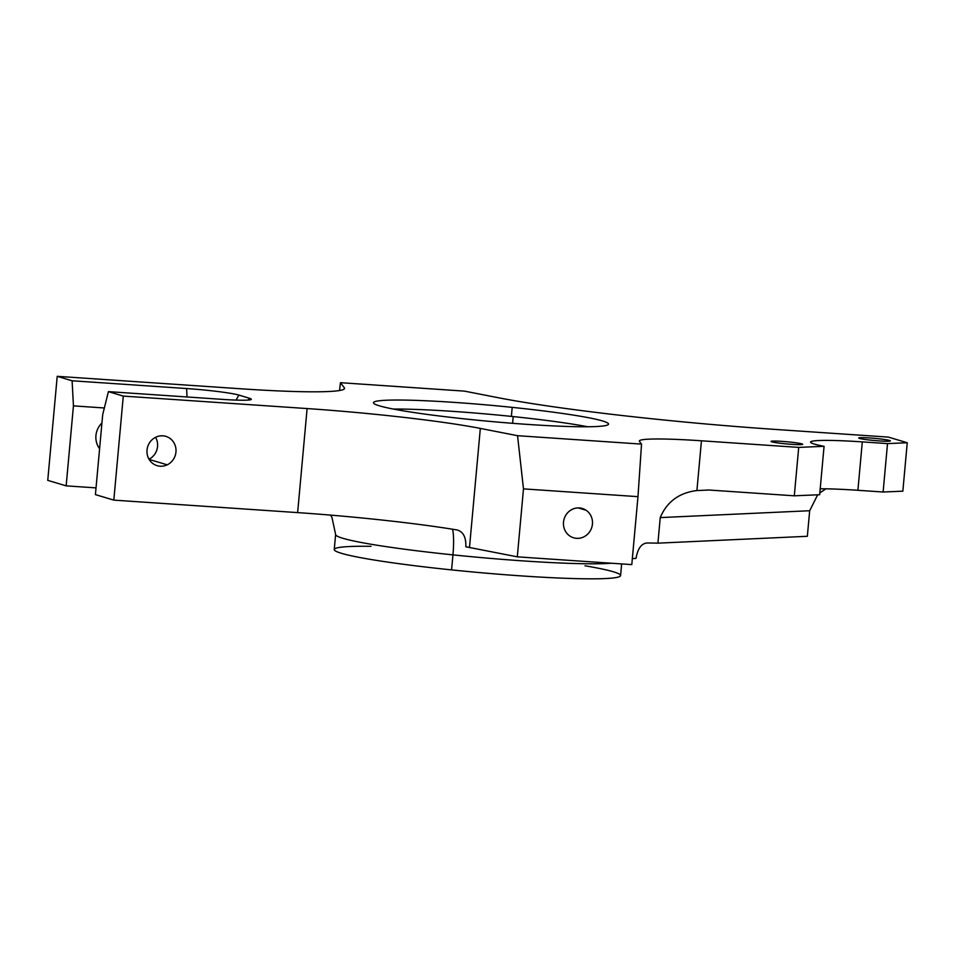 <?xml version="1.0" encoding="UTF-8"?>
<svg xmlns="http://www.w3.org/2000/svg" width="955" height="955" viewBox="0 0 955 955"><rect width="100%" height="100%" fill="white"/><g stroke="black" fill="none" stroke-linecap="round" stroke-linejoin="round"><path stroke-width="1.43" d="M99.595 448.707A18.921 17.882 -73.3 0 1 101.934 423.029A18.921 17.882 106.7 0 0 99.595 448.707M66.158 485.856L96.037 487.886L66.158 485.856L47.75 480.353L66.158 485.856L73.44 405.875L66.158 485.856M657.911 543.156L807.345 536.292L809.673 510.734L817.671 494.809L809.673 510.734L807.345 536.292L657.911 543.156L660.239 517.598L809.673 510.734L660.239 517.598L657.911 543.156A90.797 6.196 5.2 0 0 649.233 543.025A90.797 6.196 -174.8 0 1 657.911 543.156M297.638 512.608A151.32 10.326 -174.8 0 1 457.135 529.977C463.247 531.684 466.159 537.283 465.837 546.797C466.159 537.283 463.247 531.684 457.135 529.977A151.32 10.326 5.2 0 0 297.638 512.608L307.104 408.561A151.32 10.326 -174.8 0 1 480.329 428.413L469.49 547.49A151.32 10.326 5.2 0 0 465.837 546.797A151.32 10.326 -174.8 0 1 469.49 547.49L480.329 428.413L517.55 435.695L523.483 488.876L517.3 556.837L469.49 547.49L517.3 556.837L523.483 488.876L517.55 435.695L641.533 444.111L637.976 496.66L523.483 488.876L637.976 496.66L631.792 564.608L517.3 556.837L631.792 564.608L637.976 496.66L641.533 444.111L639.492 441.449A90.797 6.196 -174.8 0 1 639.349 441.043A90.797 6.196 -174.8 0 1 701.448 440.792L696.911 490.548C679.16 492.732 666.936 501.745 660.239 517.598C666.936 501.745 679.16 492.732 696.911 490.548L709.004 490.022L696.911 490.548L701.448 440.792L798.714 447.394L794.297 495.812L709.004 490.022L794.297 495.812L798.714 447.394L824.07 446.307A75.66 5.169 -174.8 0 1 810.556 442.093A75.66 5.169 -174.8 0 1 862.305 441.89L887.517 443.598L907.25 442.75L888.377 437.104L774.983 429.404A242.116 16.521 -174.8 0 1 497.818 397.638L464.428 391.12L340.446 382.692L344.289 387.706L344.17 389.007L344.289 387.706A151.32 10.326 -174.8 0 1 344.528 388.387A151.32 10.326 -174.8 0 1 241.03 388.792L57.216 376.318L47.75 480.353L57.216 376.318L72.103 380.77L73.44 405.875L104.346 407.976L73.44 405.875L72.103 380.77L57.216 376.318L241.03 388.792A151.32 10.326 5.2 0 0 344.289 387.706L340.446 382.692L339.538 390.511L340.446 382.692L464.428 391.12L497.818 397.638A242.116 16.521 5.2 0 0 774.983 429.404L888.377 437.104L907.25 442.75L902.845 491.168L907.25 442.75L887.517 443.598L883.112 492.016L887.517 443.598L862.305 441.89L857.9 490.297L862.305 441.89A75.66 5.169 5.2 0 0 824.07 446.307L819.665 494.726L824.07 446.307L798.714 447.394L701.448 440.792A90.797 6.196 5.2 0 0 639.492 441.449L641.533 444.111L517.55 435.695L480.329 428.413A151.32 10.326 5.2 0 0 307.104 408.561L297.638 512.608L113.824 500.122L297.638 512.608M95.416 494.618L113.824 500.122L123.291 396.086L307.104 408.561L123.291 396.086L113.824 500.122L95.416 494.618L102.698 414.637L95.416 494.618M819.832 492.876L825.944 488.829L819.832 492.876M636.042 558.353A90.797 6.196 5.2 0 0 632.329 558.711A90.797 6.196 -174.8 0 1 636.042 558.353C637.916 547.418 642.309 542.309 649.233 543.025C642.309 542.309 637.916 547.418 636.042 558.353L636.042 558.353M167.221 464.822A15.292 14.456 106.7 0 0 174.849 444.6A15.292 14.456 106.7 0 0 155.772 437.211A15.292 14.456 106.7 0 0 148.144 457.445A15.292 14.456 106.7 0 0 167.221 464.822A15.292 14.456 -73.3 0 1 157.109 465.67A15.292 14.456 -73.3 0 1 146.986 452.228A15.292 14.456 -73.3 0 1 155.772 437.211A15.292 14.456 -73.3 0 1 165.884 436.363A15.292 14.456 -73.3 0 1 176.007 449.805A15.292 14.456 -73.3 0 1 167.221 464.822L149.135 459.415L167.221 464.822M371.018 546.32A143.751 9.813 5.2 0 0 341.89 553.446A143.751 9.813 5.2 0 0 451.584 569.896L452.945 554.867A30.262 5.264 95.9 0 0 452.503 529.225A30.262 5.264 -84.1 0 1 452.945 554.867A143.751 9.813 -174.8 0 1 335.623 534.49A143.751 9.813 5.2 0 0 452.945 554.867A143.751 9.813 5.2 0 0 611.475 563.235A143.751 9.813 -174.8 0 1 452.945 554.867L451.584 569.896A143.751 9.813 5.2 0 0 601.948 578.682A143.751 9.813 5.2 0 0 584.997 565.79M902.845 491.168L883.112 492.016L857.9 490.297A75.66 5.169 5.2 0 0 820.214 488.793A75.66 5.169 -174.8 0 1 857.9 490.297L883.112 492.016L902.845 491.168M858.987 437.832L858.987 437.832A15.889 1.086 -174.8 0 1 876.033 438.488A15.889 1.086 -174.8 0 1 890.37 440.888A15.889 1.086 -174.8 0 1 890.108 441.055A15.889 1.086 -174.8 0 1 873.061 440.398A15.889 1.086 -174.8 0 1 858.724 437.999A15.889 1.086 -174.8 0 1 858.987 437.832A15.889 1.086 5.2 0 0 871.688 440.255A15.889 1.086 5.2 0 0 890.108 441.055A15.889 1.086 5.2 0 0 877.406 438.632A15.889 1.086 5.2 0 0 858.987 437.832M771.318 441.246L771.318 441.246A15.889 1.086 -174.8 0 1 788.364 441.902A15.889 1.086 -174.8 0 1 802.701 444.302A15.889 1.086 -174.8 0 1 802.439 444.469A15.889 1.086 -174.8 0 1 785.392 443.812A15.889 1.086 -174.8 0 1 771.055 441.413A15.889 1.086 -174.8 0 1 771.318 441.246A15.889 1.086 5.2 0 0 784.019 443.669A15.889 1.086 5.2 0 0 802.439 444.469A15.889 1.086 5.2 0 0 789.737 442.046A15.889 1.086 5.2 0 0 771.318 441.246M512.202 407.367L511.379 416.392A118.026 8.058 5.2 0 0 393.376 409.062A118.026 8.058 -174.8 0 1 511.379 416.392L512.202 407.367A118.026 8.058 -174.8 0 1 608.538 424.104A118.026 8.058 -174.8 0 1 469.776 419.436A118.026 8.058 -174.8 0 1 373.441 402.712A118.026 8.058 -174.8 0 1 512.202 407.367A118.026 8.058 5.2 0 0 375.375 401.47A118.026 8.058 5.2 0 0 469.776 419.436A118.026 8.058 5.2 0 0 606.604 425.333A118.026 8.058 5.2 0 0 512.202 407.367M587.779 426.766A118.026 8.058 5.2 0 0 511.379 416.392A118.026 8.058 -174.8 0 1 587.779 426.766M512.608 423.316L513.217 416.583L512.608 423.316M621.645 563.916L620.583 575.579A143.751 9.813 -174.8 0 1 451.584 569.896A143.751 9.813 -174.8 0 1 334.25 549.519L335.623 534.49L331.958 517.395L330.514 515.103M586.119 510.268A15.292 14.456 -73.3 0 1 591.05 529.345A15.292 14.456 -73.3 0 1 573.585 537.784A15.292 14.456 -73.3 0 1 569.825 536.006A15.292 14.456 -73.3 0 1 564.894 516.93A15.292 14.456 -73.3 0 1 582.347 508.49A15.292 14.456 -73.3 0 1 586.119 510.268L578.229 507.917L586.119 510.268A15.292 14.456 106.7 0 0 565.933 514.996A15.292 14.456 106.7 0 0 569.825 536.006A15.292 14.456 106.7 0 0 589.999 531.278A15.292 14.456 106.7 0 0 586.119 510.268M819.665 494.726L794.297 495.812L819.665 494.726M149.016 459.212A15.292 14.456 106.7 0 0 155.57 437.318A15.292 14.456 -73.3 0 1 149.016 459.212M108.404 391.634L123.291 396.086L108.404 391.634L222.909 399.405A41.554 2.841 5.2 0 0 249.243 398.199L238.857 395.084A41.554 2.841 5.2 0 0 186.595 388.542L72.103 380.77L186.595 388.542A41.554 2.841 -174.8 0 1 238.857 395.084L236.1 400.097L238.857 395.084L249.243 398.199A41.554 2.841 -174.8 0 1 251.296 399.381A41.554 2.841 -174.8 0 1 222.909 399.405L108.404 391.634L102.698 414.637L108.404 391.634M187.049 396.97L186.595 388.542L187.049 396.97M248.204 400.073L249.243 398.199L248.204 400.073"/></g></svg>
